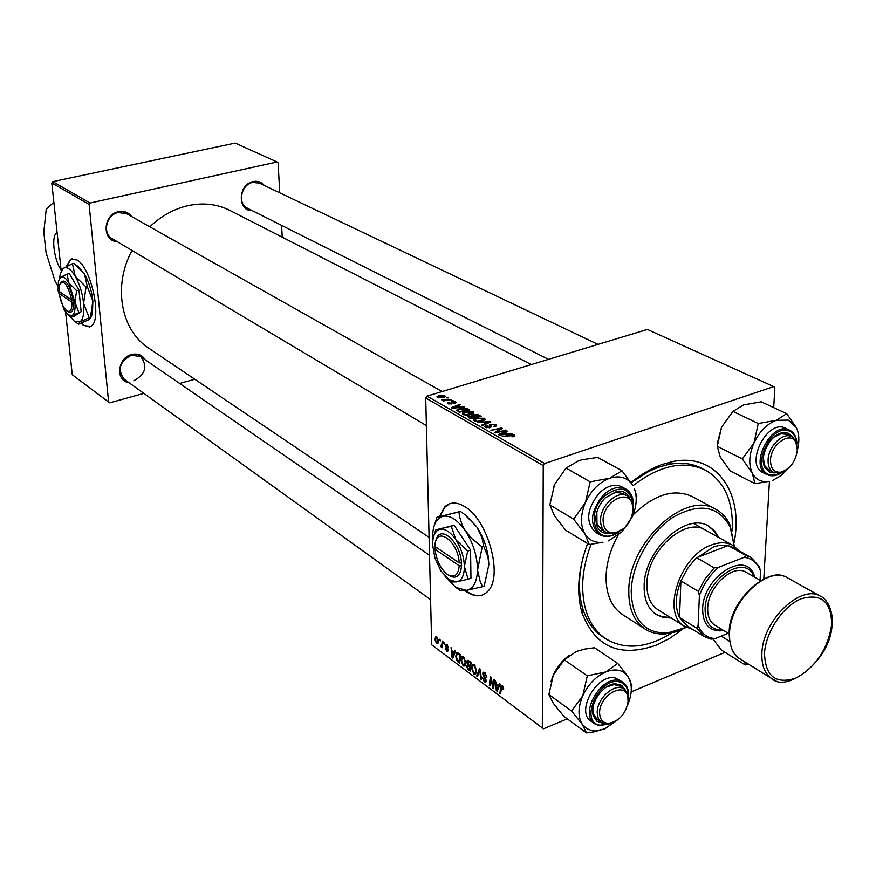 <?xml version="1.0" encoding="UTF-8"?>
<svg xmlns="http://www.w3.org/2000/svg" width="876" height="876" viewBox="0 0 876 876"><rect width="100%" height="100%" fill="white"/><g stroke="black" fill="none" stroke-linecap="round" stroke-linejoin="round"><path stroke-width="1.31" d="M57.104 232.611C51.027 235.096 53.655 259.132 61.101 270.071M464.871 590.61L466.065 591.475C474.901 597.366 482.216 597.246 488.02 591.092C503.393 576.036 487.899 519.643 464.762 506.635C456.659 501.729 449.946 501.86 444.625 507.029L439.478 516.457M450.089 503.612L445.15 506.854L439.982 516.303M465.517 590.512L466.59 591.289C472.46 595.308 477.836 596.534 482.731 594.946M631.027 482.545C641.199 474.223 651.624 468.178 662.289 464.422L672.1 461.707C715.593 451.994 744.107 492.246 734.165 542.255M682.787 629.165L669.855 638.275L656.518 645.021C620.109 657.964 595.275 647.276 582.025 612.959C576.2 592.417 578.061 569.28 587.621 543.558M701.785 468.277L702.322 468.55C692.401 463.349 681.002 462.013 668.147 464.543L658.829 467.138L648.831 471.387L631.147 482.731M531.316 364.569L230.136 210.547C217.303 204.02 203.232 202.4 187.913 205.685C173.919 208.948 161.228 215.989 149.818 226.796M132.013 250.47C112.73 285.609 120.811 330.033 148.34 347.892L148.953 348.309M117.121 241.612C101.66 241.064 102.886 214.412 118.621 211.674C124.053 210.678 128.378 212.299 131.608 216.525M126.571 213.689L118.194 212.529C106.445 214.554 102.054 233.301 112.04 238.59L426.393 425.572M252.2 210.601C237.133 211.401 237.922 184.245 253.153 181.584C257.708 180.719 261.42 182.011 264.3 185.46M259.406 183.128L252.649 182.416C241.239 184.354 237.21 203.758 247.262 208.127L548.507 359.357M128.827 382.56C115.063 381.082 117.493 357.561 131.805 354.473C137.707 353.214 142.142 354.955 145.109 359.707M133.754 380.808C145.657 374.194 147.945 366.124 140.609 356.609L131.389 355.196C119.508 361.678 117.132 369.716 124.272 379.297L430.598 599.622M81.194 323.386L83.691 325.543L90.666 326.441C102.656 321.306 91.717 267.771 76.946 259.964L70.606 259.241L66.204 266.622M72.073 258.716L71.033 259.143L66.664 266.381M81.567 323.233L84.118 325.434L89.516 326.956M115.369 168.4L235.217 143.084L277.035 161.994L90.097 203.024L89.111 204.426L51.804 182.974L52.768 181.628L115.369 168.4M763.806 578.861L769.435 481.384M773.705 407.614L774.855 387.685L773.749 386.601L647.375 329.453L427.017 396.116L544.642 463.535L773.749 386.601M473.489 414.622L478.373 414.819L481.121 416.374L470.543 418.673L467.992 416.582L472.449 415.706L473.489 414.622L474.091 416.155L475.602 417.009L479.161 416.231L477.081 415.104L473.478 415.41M466.503 408.304L469.81 409.979L459.298 412.246L456.812 410.034L459.134 408.774L466.503 408.304L466.525 409.092M455.509 401.788L456.078 402.73L454.743 403.464L453.932 403.102L454.94 402.577L454.633 402.029L452.695 401.832L451.469 403.935L448.096 403.716L447.548 402.807L448.6 402.194L449.399 402.544L448.972 403.475L450.625 403.595L451.939 401.471L455.509 401.788L455.542 403.157M450.921 400.452L453.089 400.518L450.921 400.452M447.373 399.642L451.118 399.401L443.552 401.011L442.862 400.628L444.428 400.288L441.592 399.795L447.373 399.642L447.384 400.201M514.442 435.109L514.946 435.985L512.876 436.861L512 436.478L513.281 435.449L502.145 436.73L510.018 434.978L514.442 435.109L514.442 436.368M507.784 433.762L512.066 433.872L499.232 435.065L498.324 434.551L506.865 430.937L507.609 431.353L505.255 432.328L507.784 434.266M438.591 395.832L444.866 395.766L445.293 396.642L443.793 397.496L437.343 397.584L436.938 396.74L438.591 395.832L438.613 396.456M446.311 397.846L448.479 397.912L446.311 397.846M477.497 422.648L489.958 421.378L490.878 421.893L482.49 425.495L481.767 425.079L488.961 422.002L477.497 422.648M490.779 424.181L495.739 424.531L496.528 425.802L494.71 426.787L493.867 426.404L495.17 425.747L494.59 424.86L491.589 424.564L490.954 424.926L491.108 426.951L489.98 427.641L485.512 427.335L484.855 426.152L486.432 425.232L487.253 425.616L486.202 426.185L486.64 426.995L489.191 427.247L489.432 424.959L490.779 424.181L490.801 427.269M498.838 431.529L506.131 430.521L495.411 432.886L494.644 432.448L500.689 428.714L490.91 430.313L501.587 427.948L502.364 428.386L496.353 432.12L498.838 431.529L498.838 432.131M460.535 406.957L464.652 407.066L452.202 408.194L451.359 407.712L459.79 404.307L460.491 404.701L458.17 405.621L460.546 407.439M464.838 411.829L473.226 411.808L473.806 413.045L471.507 414.392L466.415 415.158L462.988 414.457L462.429 413.176L464.838 411.829L464.849 412.465M476.128 418.257L484.592 418.235L485.184 419.505L482.884 420.863L477.759 421.641L474.299 420.929L473.73 419.604L476.128 418.257L476.139 418.903M454.206 652.478L454.929 650.518L455.64 651.043L452.892 658.15L452.093 657.548L451.063 647.638L451.972 650.813L454.206 652.478L455.235 652.072M466.744 662.168L467.16 660.613L468.55 660.635L471.124 662.552L470.171 671.104L467.642 669.056L466.722 666.275L467.576 664.654L466.744 662.168L467.576 661.851M502.298 685.59L503.634 689.543L501.63 686.653L500.59 693.912L499.889 693.376L500.667 687.036L501.116 685.547L502.298 685.59M493.265 684.747L493.922 679.491L494.622 680.006L493.571 688.635L492.838 688.098L490.867 678.648L490.023 685.985L489.334 685.459L490.352 676.841L491.086 677.378L493.068 686.828L493.265 684.747L494.086 684.419M482.72 673.797L483.059 672.429L484.746 672.549L486.826 677.268L484.713 673.622L483.585 673.48L483.399 674.213L485.381 678.101L485.884 682.021L484.373 681.867L482.424 677.706L484.384 680.783L485.501 680.291L482.72 673.797M476.719 676.009L479.435 668.727L480.3 669.363L481.417 679.524L480.727 679.02L479.774 670.315L477.442 676.546L476.719 676.009L477.814 675.571M471.54 668.125L472.317 664.851L474.277 664.764L476.555 670.49L475.723 673.983L473.817 673.962L471.54 668.125L472.241 667.851M544.642 463.535L543.24 465.572L542.321 727.956L431.682 644.824L425.725 398L427.017 396.116M543.24 465.572L425.725 398M434.989 639.644L435.569 637.005L436.872 636.983L438.46 640.783L437.847 643.575L436.533 643.542L434.989 639.644L435.646 639.392M498.63 685.569L499.43 683.576L500.185 684.145L497.152 691.328L496.298 690.693L495.312 680.521L496.254 683.795L498.63 685.569L499.78 685.098M460.907 660.186L461.696 656.89L463.59 656.825L465.846 662.508L465.036 665.979L463.174 665.968L460.907 660.186L461.597 659.913M457.6 652.719L460.491 654.646L459.571 663.154L457.195 661.249L455.739 656.529L456.56 653.08L457.6 652.719M446.913 644.44L448.501 647.868L446.902 645.262L446.07 645.656L447.756 651.218L446.672 651.131L445.161 647.988L447.231 650.342L445.424 645.251L445.676 644.298L446.913 644.44M443.979 643.674L444.099 642.458L444.636 644.167L443.979 643.674L444.701 643.4M439.642 640.444L439.763 639.239L440.3 640.936L439.642 640.444L440.365 640.17M441.964 643.521L442.238 641.079L442.884 641.56L442.27 647.714L441.756 645.962L440.748 646.696L440.31 646.127L442.719 643.236M542.321 727.956L543.613 728.788L567.254 718.835M631.169 691.898L725.054 652.335M282.247 237.188L281.579 225.351M279.762 192.829L278.097 162.892L277.035 161.994M52.768 181.628L90.097 203.024M65.58 312.086L72.27 374.72L108.635 402.062L89.111 204.426M61.21 271.133L51.804 182.974M108.635 402.062L109.796 402.829L143.861 393.379M179.657 383.458L194.811 379.253M583.317 556.49C578.423 575.696 578.193 592.932 582.617 608.174C586.482 620.745 593.041 630.183 602.305 636.502L605.447 638.593C624.708 650.233 646.838 648.35 671.848 632.943M438.208 642.907L436.533 643.542M436.544 642.732L437.343 642.699L437.825 640.411L436.894 637.816L436.117 637.881L435.624 640.115L436.544 642.732M438.416 640.181L437.825 640.411M437.474 637.597L436.894 637.816M476.27 672.998L473.817 673.962M475.186 672.867L475.887 669.943L474.245 665.826L472.876 665.913L472.208 668.727L473.828 672.877L476.424 672.374M476.511 669.691L475.887 669.943M475.022 665.519L474.245 665.826M481.329 678.78L480.727 679.02M480.376 670.074L479.774 670.315M486.793 676.611L486.136 676.874M486.76 676.327L486.136 676.568M486.519 675.122L485.95 675.352M485.545 673.294L484.713 673.622M486.169 681.156L484.373 681.867M486.114 680.039L485.501 680.291M485.83 679.02L485.227 679.261M493.67 687.759L492.838 688.098M490.133 685.142L489.334 685.459M493.823 686.521L493.068 686.828M503.689 688.832L502.933 689.138M503.645 688.098L502.988 688.361M503.032 686.357L502.266 686.664M500.7 693.047L499.889 693.376M497.645 690.146L496.298 690.693M497.349 688.514L498.247 686.39L496.363 684.977L496.812 690.036L497.349 688.514L498.532 688.043M499.43 685.919L498.247 686.39M497.875 689.62L496.812 690.036M497.316 684.594L496.363 684.977M470.379 669.297L469.613 669.603L469.908 666.932L467.74 665.705L467.39 666.735L468.463 668.738L467.642 669.056M467.51 665.968L466.722 666.275M470.675 666.636L469.908 666.932M468.463 668.738L469.613 669.603M469.021 665.202L467.795 665.683M470.018 665.935L470.335 663.044L467.653 661.73L468.594 664.884L470.784 665.64M471.102 662.749L470.335 663.044M469.426 661.281L468.419 661.676M465.55 665.037L463.174 665.968M464.51 664.873L465.178 661.96L463.557 657.887L462.232 657.953L461.564 660.778L463.174 664.895L465.714 664.402M465.802 661.719L465.178 661.96M464.335 657.58L463.557 657.887M453.297 657.088L452.093 657.548M453.045 655.401L453.867 653.299L452.082 651.963L452.563 656.901L453.045 655.401L454.107 654.985M454.929 652.883L453.867 653.299M453.516 656.54L452.563 656.901M453.034 651.602L452.082 651.963M459.812 654.142L457.031 654.197L456.396 657.077L458.06 660.953L457.195 661.249M456.407 656.277L455.739 656.529M459.769 661.369L459.013 661.665L459.714 655.138L458.86 654.514M460.458 654.854L459.714 655.138M458.06 660.953L459.013 661.665M448.479 647.397L447.866 647.638M447.526 645.021L446.902 645.262M447.975 650.627L446.672 651.131M447.943 649.663L447.351 649.893M447.121 644.605L445.424 645.251M442.347 646.948L441.624 647.233M442.479 645.689L441.756 645.962M441.537 646.389L440.748 646.696M444.888 397.036L444.866 395.766M438.219 397.343L444.231 396.5L439.27 396.215L438.022 396.872L438.23 397.923M443.026 397.704L443.004 397.146M489.969 422.287L489.958 421.378M488.961 422.725L488.961 422.002M495.75 426.382L495.739 424.531M495.082 426.656L495.071 425.856M486.235 426.152L486.224 425.298M486.443 425.955L486.432 425.232M486.651 427.784L486.64 426.995M489.202 427.838L489.191 427.247M489.783 427.707L489.772 426.831M505.386 430.685L505.386 430.105M500.689 429.47L500.689 428.714M501.598 428.89L501.587 427.948M496.353 432.678L496.353 432.12M506.865 431.66L506.865 430.937M505.266 433.313L505.255 432.328M502.463 434.233L506.273 433.883L504.248 432.744L499.922 434.529L502.463 434.759M512.898 436.861L512.898 436.248M510.018 435.58L510.018 434.978M442.938 400.332L442.928 399.763M448.632 403.945L448.6 402.194M448.983 404.044L448.972 403.475M451.118 404.033L451.107 403.387M451.972 403.726L451.939 401.471M459.801 404.975L459.79 404.307M458.181 406.584L458.17 405.621M455.367 407.417L459.068 407.077L457.173 406.004L452.903 407.69L455.378 407.909M467.828 409.815L467.806 408.851M459.144 409.399L459.134 408.774M459.823 411.578L467.872 409.837L459.769 409.18L458.082 410.45L459.823 412.125M467.883 410.395L467.872 409.837M458.104 411.567L458.082 410.45M473.248 413.592L473.226 411.808M466.579 414.622L472.449 413.056L472.087 412.114L465.441 412.257L463.733 413.209L464.105 414.129L466.59 415.158M470.85 414.578L470.85 413.976M464.116 414.906L464.105 414.129M478.384 415.793L478.373 414.819M469.24 417.929L469.218 415.892M471.069 417.994L474.365 417.272L471.671 416.089L469.963 416.275L469.295 416.669L471.069 418.553M474.365 417.841L474.365 417.272M469.865 418.279L469.854 417.305M475.602 417.567L475.602 417.009M479.172 416.801L479.161 416.231M474.102 417.129L474.091 416.155M484.614 420.075L484.592 418.235M477.924 421.093L483.815 419.527L483.442 418.553L476.741 418.695L475.044 419.648L475.427 420.589L477.935 421.641M482.227 421.049L482.216 420.436M475.438 421.367L475.427 420.589M53.863 202.257L46.22 209.211L43.8 232.074L46.056 252.606L55.046 281.065L57.882 286.189M718.846 537.546L714.619 530.965L708.848 526.279C686.434 511.255 643.783 550.325 644.156 586.318C644.024 599.578 648.076 608.984 656.288 614.547L663.296 617.481L671.279 618.04M717.718 536.922L713.655 530.517L708.137 525.896M734.219 546.197L730.223 527.056C718.714 505.989 699.913 502.561 673.808 516.774C650.375 531.557 631.782 564.122 631.213 591.333C632.154 619.332 644.112 633.249 667.074 633.085L686.258 627.315M686.379 627.369L675.889 631.848L665.585 633.885C657.832 634.454 650.977 632.822 645.021 629.001C634.115 621.5 628.705 608.886 628.804 591.158C628.103 542.474 685.853 489.443 716.196 509.493C722.361 512.964 727.036 518.253 730.201 525.37L734.318 546.263M618.018 535.4C610.419 549.296 606.433 563.148 606.05 576.966C606.061 594.497 611.514 607.013 622.409 614.514L622.825 614.766M591.081 544.39C585.661 558.614 582.847 572.433 582.628 585.869C582.781 610.375 590.38 627.95 605.447 638.593M732.194 530.856L732.303 528.995C733.212 500.897 724.332 481.329 705.673 470.303C684.123 459.999 659.902 465.134 632.998 485.709M692.598 629.34L684.758 626.45L657.909 609.696C650.452 604.681 646.784 596.151 646.904 584.139C646.597 551.65 685.109 516.413 705.355 530.035M715.812 509.285L692.566 496.703C674.202 488.206 654.361 494.272 633.052 514.902M655.894 614.284L662.606 616.879L670.173 617.35M721.189 636.129L729.588 641.298M712.911 638.933L721.452 650.091L745.158 664.895L749.024 664.468M744.863 661.873L745.158 664.895M797.335 450.363L795.923 442.468C790.634 430.576 770.814 444.165 770.519 460.042C770.562 468.572 773.968 472.624 780.735 472.186C789.922 469.295 795.452 462.024 797.335 450.363M786.856 469.503L779.246 473.128L773.541 472.339C769.708 470.171 767.891 466.021 768.099 459.889C768.427 446.234 783.199 431.791 791.751 436.675L795.802 440.738L797.368 448.786M755.013 483.672L730.091 470.861L720.214 456.878L717.28 446.322L742.311 458.925L752.342 473.226L755.013 483.672L768.602 481.439C761.31 482.413 755.889 479.676 752.342 473.226C748.465 464.806 749.002 454.743 753.951 443.037L742.311 458.925M776.267 420.305L788.28 420.097L796.185 427.422L786.714 413.658L776.267 420.305L758.288 423.513L753.951 443.037C759.481 431.518 766.916 423.94 776.267 420.305M775.096 472.941L770.322 472.503L764.847 467.412C758.835 456.757 770.256 434.343 782.542 432.744L788.159 433.149L793.076 437.474M786.976 434.397L781.096 433.73L774.034 437.124M784.765 427.86C766.653 419.582 744.677 464.729 762.941 472.58L766.938 474.595C748.673 466.755 770.705 421.498 788.816 429.777L784.765 427.86M717.28 446.322L721.572 427.149L732.96 411.413L743.582 404.909L761.211 401.81L786.714 413.658M732.96 411.413L758.288 423.513M796.492 428.025L796.185 427.411L796.492 428.025C799.295 434.2 799.58 441.613 797.335 450.264M717.663 441.942L721.572 427.149M788.039 468.594L780.746 475.821L772.752 480.344M763.335 458.247L764.781 465.704L768.92 470.018M599.611 712.746C599.819 719.546 602.808 723.094 608.568 723.379C619.573 721.09 626.143 713.502 628.278 700.603L627.599 695.774C623.657 681.32 599.195 695.993 599.611 712.746M615.313 721.408L606.991 724.123L601.308 722.415L598.22 718.375L597.213 712.538C596.852 698.117 615.543 682.043 624.238 689.171L627.742 694.033L628.103 702.716M604.823 728.854L595.483 731L591.847 730.683L586.471 728.514L582.365 724.43L586.46 732.916L593.238 732.051L604.823 728.854L617.076 720.313M602.874 723.324L596.786 721.211L593.359 715.955C589.011 704.184 603.246 683.587 615.554 683.795L621.653 685.361L625.508 690.255M619.89 686.182L614.021 684.572L606.203 687.167M593.26 706.045L593.545 714.236L597.136 719.415M622.945 682.174L615.489 678.057C597.531 672.691 575.379 711.422 590.862 721.101L591.015 721.211M548.869 694.526L553.369 674.925L564.308 659.847L587.303 675.845L582.748 695.807L571.568 711.005L548.869 694.526L553.194 703.154L563.805 716.305L586.46 732.916M571.568 711.005L582.365 724.43C577.777 716.94 577.908 707.392 582.748 695.807C588.234 684.331 595.954 676.36 605.929 671.881L587.303 675.845M564.308 659.847L576.222 651.536L584.588 649.116L594.465 647.736L617.679 663.384L605.929 671.881C615.85 668.202 623.274 669.877 628.212 676.896L617.679 663.384M630.939 693.748L631.903 685.7L628.212 676.896L630.074 680.838C632.275 687.879 631.486 695.851 627.709 704.775M550.982 681.681L553.369 674.925C557.048 666.888 562.283 660.416 569.05 655.5M633.096 509.657L632.1 503.404C627.205 488.304 602.666 502.572 603.082 520.486C603.487 529.148 607.397 533.287 614.799 532.915C625.311 529.881 631.421 522.129 633.096 509.657M623.745 528.6L613.364 533.856L606.148 532.499C602.447 530.1 600.586 526.038 600.575 520.322C600.257 505.364 617.865 489.585 627.523 496.035L632.209 501.696L633.304 508.507L632.724 513.139M589.252 544.554L565.48 530.079L554.366 515.537L549.843 504.883L554.563 484.548L566.038 468.102L578.499 460.809L581.456 459.911L597.607 457.381L621.993 470.784L609.707 478.241L590.183 481.822L585.409 502.539L573.67 519.15L584.971 534.031L589.252 544.554L602.984 542.244C595.122 543.131 589.121 540.393 584.971 534.031C580.186 525.381 580.328 514.88 585.409 502.539C591.158 490.396 599.25 482.293 609.707 478.241C620.088 475.077 627.862 477.573 633.009 485.742L621.993 470.784M635.483 506.646L636.841 496.593L634.399 488.655C637.399 497.042 636.677 506.438 632.231 516.862L622.102 531.743L608.481 540.853M608.601 533.561C602.918 533.714 598.987 531.042 596.819 525.534C594.322 516.095 597.071 506.897 605.064 497.94L616.89 491.294C622.672 490.527 626.877 492.608 629.526 497.557M596.83 512.011L596.994 523.859L601.779 529.903M625.793 489.016L622.091 486.936C614.963 483.508 607.331 485.556 599.195 493.1C586.57 509.164 585.332 522.216 595.505 532.279L595.68 532.389M549.843 504.883L573.67 519.15M566.038 468.102L590.183 481.822M553.533 487.078L554.563 484.548M622.945 493.462L615.5 492.279L604.944 498.061M750.885 557.366L733.365 547.577L728.142 545.551L720.696 545.135L713.83 546.679L695.215 559.074L687.627 568.404L680.893 580.93C675.297 595.264 674.838 607.451 679.524 617.503L687.08 625.913M684.758 626.45C660.887 613.956 679.853 555.318 711.553 544.949C719.754 541.926 726.894 542.091 733.004 545.441L739.059 550.752M759.361 566.936L760.576 571.251L759.404 568.382C756.152 561.866 751.05 558.187 744.096 557.333L745.903 555.494L728.142 545.551L696.606 557.694L714.225 567.878L718.473 567.363C709.856 574.941 703.494 584.369 699.387 595.625L698.128 625.442C701.391 633.556 707.074 637.947 715.155 638.626L728.142 633.238M699.387 595.625L698.358 591.355L680.893 580.93L679.524 617.503L696.814 628.223L698.128 625.442M744.096 557.333L718.473 567.363M715.155 638.626L710.983 639.152L704.096 636.502L696.814 628.223M760.061 580.23L760.576 571.251M745.903 555.494L751.137 557.508L759.58 567.068M698.358 591.355L705.169 578.707L714.225 567.878M754.181 576.879L753.798 576.036C744.753 553.106 705.202 579.594 705.103 609.214C705.224 622.825 710.732 629.767 721.627 630.063L722.799 629.975M723.543 630.424L720.006 630.895C708.564 630.6 702.771 623.307 702.64 609.017C702.716 577.919 744.272 550.128 753.754 574.218L754.937 577.317M714.871 625.125L714.707 625.026C709.823 621.774 707.49 616.157 707.688 608.174C707.83 586.8 733.102 563.377 746.111 572.291L760.631 580.547M435.383 546.734L435.043 549.285L459.232 565.743L461.553 565.94L461.466 563.06C460.732 541.653 439.128 523.268 435.93 540.831M435.043 549.285L435.12 550.172C436.686 561.056 440.825 569.17 447.526 574.503C454.359 578.248 458.257 575.324 459.232 565.743M448.534 575.203L448.884 575.444C456.276 579.485 460.48 576.309 461.521 565.918M452.323 581.982L456.681 581.85L468.091 579.189L464.389 566.454L467.675 551.103L455.936 539.879L451.282 526.29L454.162 525.293L435.777 529.849L433.828 535.849M467.675 551.103L470.565 550.073L454.162 525.293M451.282 526.29L435.777 529.849M468.091 579.189L470.959 578.138L470.565 550.073M445.052 576.277L455.794 587.402L466.437 590.369C473.631 588.694 477.321 581.467 477.497 568.699C477.015 555.439 473.029 542.901 465.528 531.086C457.765 519.961 450.22 515.033 442.906 516.314C435.963 518.537 432.514 525.907 432.547 538.411L432.711 541.576M460.437 511.431L464.641 514.475L476.949 527.1L482.041 537.973L483.76 546.405L487.921 556.731L488.885 564.582L484.187 586.11L482.643 586.679L480.366 582.124L477.54 570.177L482.194 546.952L471.77 538.543L464.696 529.772L461.959 524.395L459.79 517.475L458.882 511.967L460.437 511.431L436.96 517.256L434.244 525.589M482.194 546.952L483.76 546.405M458.882 511.967L436.96 517.256M460.196 590.446L466.437 590.369L482.643 586.679M488.885 564.582L488.173 556.227C486.421 545.573 482.676 535.871 476.949 527.1L466.087 515.537M456.681 581.85C461.729 580.613 464.302 575.477 464.389 566.454C464.017 557.092 461.203 548.234 455.936 539.879C450.483 531.984 445.161 528.458 439.993 529.29C435.065 530.801 432.613 536.013 432.635 544.905L434.923 558.056L440.88 570.9L449.103 579.748L456.681 581.85M459.188 562.885L434.978 546.46C434.835 524.844 458.225 540.24 459.188 562.885L461.466 563.06M436.795 547.686L435.405 548.179M59.557 291.675L59.119 293.394L71.887 302.187L73.485 302.275L73.266 300.074C69.368 283.649 65.01 277.911 60.159 282.849M59.119 293.394C60.564 301.848 63.16 307.684 66.894 310.903C70.452 312.688 72.117 309.775 71.887 302.187M67.999 311.659L68.087 311.725C71.931 313.652 73.726 310.498 73.474 302.264M76.617 290.657L68.952 283.047L67.003 274.122L69.346 273.564L78.96 290.087L76.617 290.657L74.876 302.209L68.952 283.047C65.777 277.834 62.973 275.951 60.543 277.407L59.48 278.601M67.003 274.122L60.543 277.407L58.407 281.316L58.112 290.69L63.937 309.546L68.47 315.01L72.303 315.415L81.161 311.714L78.96 290.087M68.47 315.01L71.471 317.09L73.781 316.51L81.161 311.714M71.427 317.057L72.303 315.415C74.624 313.597 75.489 309.195 74.876 302.209L78.818 312.294M69.16 315.491L74.449 321.361L79.869 321.941C83.187 319.422 84.435 313.225 83.592 303.337C82.421 293.197 79.628 284.163 75.205 276.247C70.704 268.888 66.729 266.26 63.291 268.374L60.28 273.881L59.612 278.393M89.122 317.583L83.592 303.337L86.078 287L75.205 276.247L72.434 263.676L73.694 263.369L74.931 264.245L84.501 274.024L87.348 286.693L92.867 301.048L90.458 317.32L89.056 319.63L78.566 324.197L79.869 321.941L90.392 317.265M86.078 287L87.348 286.693M72.434 263.676L63.291 268.374L61.78 270.071M90.754 317.868L92.473 313.4L92.867 301.048C91.717 290.92 88.925 281.919 84.501 274.024L78.446 266.764M73.19 300.063L71.657 299.986L58.878 291.215L59.207 285.138C63.477 278.875 67.627 283.824 71.657 299.986M60.783 292.518L59.678 292.781M480.672 672.691L480.037 672.943M484.756 677.115L484.045 677.4M492.465 683.63L491.907 683.849M491.786 680.543L491.239 680.762M469.481 669.505L468.529 669.866M469.766 665.749L468.813 666.121M470.04 661.741L469.087 662.114M458.936 661.61L457.995 661.971M447.275 648.098L446.727 648.306M486.738 423.677L486.727 422.911M491.053 427.028L491.042 425.802M497.272 431.616L497.272 430.751M499.21 430.423L499.21 429.525M458.816 411.972L458.805 410.997M768.252 475.164L768.394 475.208C772.939 476.555 777.691 475.515 782.651 472.098M796.602 442.632C795.912 436.686 793.415 432.821 789.123 431.025C770.88 422.856 749.976 469.142 769.369 474.617L775.129 475.022L781.392 472.602M598.91 725.646L594.497 723.718C579.014 714.049 601.21 675.221 619.179 680.575L623.099 682.284C627.402 685.634 629.187 690.759 628.442 697.668M628.278 696.245C628.41 688.394 625.453 683.619 619.431 681.933C599.261 676.283 578.675 722.24 599.961 725.208L609.389 723.861M595.505 532.279L599.315 534.568C589.143 524.494 590.391 511.409 603.049 495.301C611.196 487.746 618.839 485.676 625.968 489.104C631.552 492.75 633.994 498.772 633.293 507.171M633.107 505.156C630.162 487.319 620.493 484.384 604.133 496.363C584.631 514.683 596.282 546.482 616.989 532.904M776.037 680.663L771.953 678.736C764.77 673.885 761.43 665.355 761.912 653.146C762.602 620.175 801.529 583.252 820.922 596.501C825.378 597.815 833.733 609.28 832.047 624.38C831.28 659.88 786.922 693.365 771.953 678.736L740.023 658.872M764.507 653.365C765.372 676.371 775.818 684.616 795.835 678.112C815.917 666.91 827.864 649.094 831.663 624.654C831.455 601.681 821.294 593.063 801.179 598.779C783.034 606.082 765.602 631.99 764.507 653.365M820.681 596.37L787.82 578.007C768.372 564.768 729.938 600.848 729.544 633.359C729.171 645.404 732.577 653.846 739.771 658.708C733.135 655.128 729.598 646.565 729.15 632.998M668.147 464.543L672.1 461.707M429.087 537.36L148.34 347.892M582.617 608.174L582.025 612.959M435.569 637.005L436.314 636.721M437.343 642.699L438.361 642.316M436.631 637.684L437.332 637.421M472.317 664.851L473.478 664.391M475.296 672.735L476.435 672.286M473.708 665.585L474.737 665.18M484.045 673.305L485.14 672.867M485.348 680.926L486.169 680.597M483.059 672.429L483.848 672.111M501.948 686.521L502.879 686.149M501.116 685.547L501.707 685.306M467.16 660.613L467.894 660.329M468.069 661.566L469.207 661.128M461.696 656.89L462.813 656.463M464.598 664.774L465.725 664.326M463.032 657.646L464.05 657.241M456.56 653.08L457.546 652.708M457.754 653.923L458.915 653.474M446.475 645.054L447.275 644.747M447.231 650.342L447.986 650.058M441.427 645.623L442.522 645.196M438.022 397.189L438.044 397.879M444.231 396.5L444.241 397.343M495.17 425.747L495.17 426.623M484.855 426.152L484.866 426.798M486.213 426.623L486.213 427.652M489.728 426.94L489.739 427.718M489.432 424.959L489.443 425.616M513.511 435.909L513.511 436.708M454.94 402.577L454.951 403.398M448.698 403.234L448.709 403.978M451.074 401.996L451.085 402.675M456.812 410.034L456.823 410.669M462.429 413.176L462.44 414.009M463.743 413.833L463.765 414.797M472.449 413.056L472.46 414.03M469.295 416.899L469.306 417.972M473.478 415.673L473.5 416.79M473.73 419.604L473.741 420.469M475.055 420.294L475.066 421.268M483.815 419.527L483.826 420.513M667.074 633.085L665.585 633.885M645.021 629.001L622.409 614.514M730.223 527.056L730.201 525.37M795.923 442.468L795.802 440.738M255.551 181.288L597.99 344.388M786.878 434.354L791.751 436.675M768.821 469.963L773.541 472.339M780.735 472.186L779.246 473.128M796.952 443.924C796.711 437.266 794.269 432.667 789.637 430.127M764.781 465.704L764.847 467.412M781.096 433.73L782.542 432.744M608.568 723.379L606.991 724.123M597.016 719.327L601.308 722.415M137.028 354.145L429.525 555.274M619.77 686.094L624.117 689.083M627.599 695.774L627.742 694.033M595.483 731L593.238 732.051M593.545 714.236L593.359 715.955M614.021 684.572L615.554 683.795M610.758 723.51L599.337 725.755L590.862 721.101M630.074 680.838L630.129 680.247M632.1 503.404L632.209 501.696M627.391 495.958L622.814 493.385M442.128 391.55L122.465 211.379M606.148 532.499L601.637 529.816M614.799 532.915L613.364 533.856M596.994 523.859L596.819 525.534M599.315 534.568C605.283 537.722 611.787 536.879 618.828 532.06M615.5 492.279L616.89 491.294M602.984 542.244L602.381 542.638M732.741 545.299L693.693 523.519M686.817 625.749L704.096 636.502M759.404 568.382L759.35 566.575M721.627 630.063L720.006 630.895M714.707 625.026L729.117 633.841M753.798 576.036L753.754 574.218M729.171 632.395C729.018 600.06 768.449 566.619 785.104 576.747M447.526 574.503L448.884 575.444M455.794 587.402L460.316 590.512M467.609 516.654L464.674 514.497M449.103 579.748L452.388 582.014M66.894 310.903L68.087 311.725M74.449 321.361L78.566 324.197M92.473 313.4L90.458 317.32M78.577 266.862L74.931 264.245"/></g></svg>
